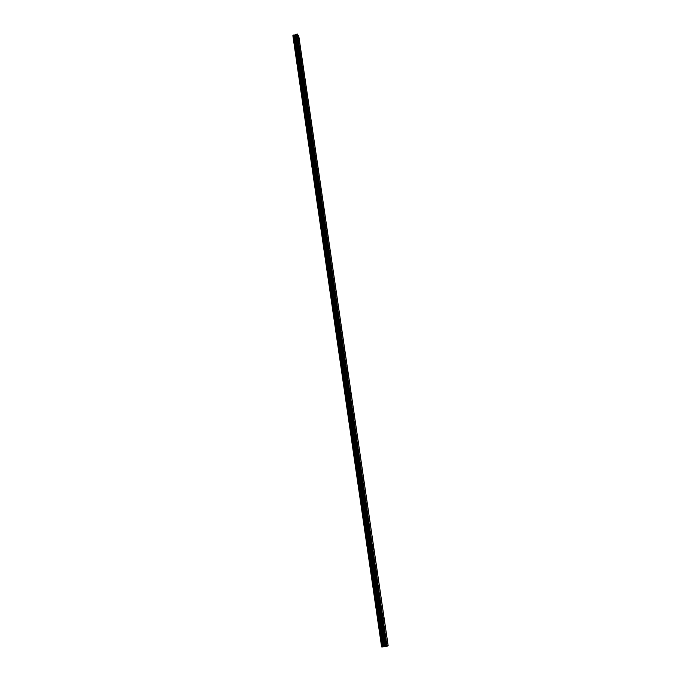 <?xml version="1.0" encoding="UTF-8"?>
<svg xmlns="http://www.w3.org/2000/svg" width="681" height="681" viewBox="0 0 681 681"><rect width="100%" height="100%" fill="white"/><g stroke="black" fill="none" stroke-linecap="round" stroke-linejoin="round"><path stroke-width="0.51" stroke-dasharray="3.4 2.55" d="M295.716 39.319L295.35 38.247L295.716 39.319M293.443 38.868L293.954 40.511L294.201 40L293.579 38.204L293.954 40.511L293.443 38.877M298.372 57.536L298.006 56.472L298.372 57.536M296.09 57.11L296.703 58.881L296.09 57.11M301.053 75.906L300.687 74.859L301.053 75.906M298.763 75.514L299.368 77.259L298.763 75.514M303.752 94.446L303.394 93.416L303.752 94.446M301.462 94.08L302.058 95.808L301.462 94.08M306.484 113.157L306.127 112.135L306.484 113.157M304.186 112.816L304.765 114.519L304.177 112.816M309.234 132.029L308.885 131.024L309.234 132.029M306.927 131.722L307.506 133.399L306.927 131.722M312.009 151.071L311.668 150.075L312.009 151.071M309.693 150.799L310.264 152.45L310.025 149.965L310.425 152.416L309.855 149.999L309.693 150.799M314.809 170.293L314.477 169.314L314.809 170.293M312.494 170.046L313.056 171.68L312.834 169.194L313.217 171.638L312.647 169.22L312.485 170.046M317.635 189.684L317.303 188.722L317.635 189.684M315.312 189.471L315.865 191.08L315.661 188.594L316.027 191.046L315.465 188.611L315.312 189.471M320.487 209.254L320.164 208.301L320.487 209.254M318.163 209.076L318.699 210.667L318.512 208.173L318.87 210.625L318.308 208.182L318.155 209.076M323.364 229.012L323.049 228.067L323.364 229.012M321.032 228.859L321.534 230.399L321.755 229.531L321.177 227.931L321.56 230.433L321.755 229.531L321.219 227.965L321.032 228.859M326.276 248.948L325.961 248.02L326.276 248.948M323.935 248.829L324.454 250.378L324.13 247.901L324.454 250.378L324.65 249.45L324.079 247.867L323.926 248.829M329.204 269.072L328.897 268.152L329.204 269.072M326.863 268.986L327.374 270.51L327.57 269.557L326.999 267.982L326.863 268.986M326.854 268.986L327.374 270.51L327.059 268.033L326.854 268.986M332.166 289.374L331.86 288.472L332.166 289.374M329.817 289.323L330.319 290.83L330.523 289.851L329.945 288.293L330.319 290.838L330.013 288.344L329.808 289.323M335.154 309.881L334.856 308.987L335.154 309.881M332.796 309.864L333.298 311.353L333.503 310.332L332.924 308.791L333.298 311.362L333 308.842L332.788 309.864M338.168 330.574L337.878 329.689L338.168 330.574M335.801 330.591L336.312 332.073L336.014 329.544L336.312 332.073L336.014 329.544L335.801 330.591M341.215 351.464L340.926 350.596L341.215 351.464M338.84 351.515L339.351 352.988L339.061 350.434L339.351 352.988L339.061 350.434L338.84 351.515M344.288 372.55L344.007 371.698L344.288 372.55M341.913 372.643L342.415 374.099L342.134 371.52L342.415 374.099L342.126 371.52L341.905 372.643M347.395 393.839L347.114 392.997L347.395 393.839M345.012 393.967L345.514 395.414L345.233 392.809L345.514 395.414L345.233 392.809L345.003 393.967M350.528 415.333L350.255 414.508L350.528 415.333M348.136 415.504L348.638 416.934L348.366 414.303L348.638 416.934L348.357 414.312L348.136 415.504M353.686 437.04L353.422 436.223L353.686 437.04M351.294 437.245L351.796 438.658L351.524 436.01L351.796 438.666L351.524 436.01L351.294 437.245M356.878 458.951L356.623 458.143L356.878 458.951M354.478 459.198L354.98 460.603L354.716 457.921L354.98 460.603L354.716 457.921L354.478 459.198M360.104 481.084L359.849 480.284L360.104 481.084M357.704 481.365L358.197 482.752L357.934 480.045L358.197 482.761L357.934 480.045L357.695 481.373M363.365 503.429L363.22 504.246L363.365 503.429M360.956 503.753L361.449 505.132L361.194 502.391L360.956 503.753M360.947 503.753L361.449 505.132L361.185 502.391L360.947 503.753M366.65 525.996L366.514 526.847L366.65 525.996M364.233 526.362L364.735 527.724L364.888 526.243L364.326 524.898L364.641 527.656L364.88 526.243L364.326 524.898L364.233 526.362M369.97 548.784L369.834 549.661L369.97 548.784M367.553 549.192L368.046 550.537L368.191 549.014L367.629 547.686L367.553 549.192M367.544 549.192L368.046 550.537L368.191 549.014L367.629 547.686L367.544 549.192M373.333 571.802L373.188 572.704L373.333 571.802M370.898 572.253L371.392 573.581L371.537 572.006L370.975 570.704L371.29 573.521L371.537 572.006L370.975 570.704L370.898 572.253M376.721 595.049L376.576 595.986L376.721 595.049M374.278 595.543L374.78 596.854L374.916 595.228L374.354 593.951L374.661 596.794L374.354 593.943L374.278 595.543M380.143 618.527L379.998 619.497L380.143 618.527M377.7 619.072L378.193 620.365L378.321 618.68L377.768 617.429L378.074 620.297L378.321 618.68L377.768 617.429L377.691 619.072M383.599 642.243L383.454 643.247L383.599 642.243M381.147 642.838L381.641 644.115L381.769 642.379L381.207 641.144L381.513 644.047L381.76 642.379L381.207 641.144L381.147 642.838M383.718 642.157L383.48 643.826L383.105 642.609L383.352 640.94L383.718 642.157M381.947 642.353L381.7 644.03L381.275 641.596L381.581 641.144L381.947 642.353M380.262 618.45L380.024 620.068L379.64 618.842L379.887 617.224L380.262 618.45M378.508 618.663L378.261 620.28L377.827 617.854L378.125 617.429L378.508 618.663M376.84 594.981L376.602 596.547L376.218 595.305L376.457 593.738L376.84 594.981M375.095 595.203L374.848 596.769L374.414 594.351L374.712 593.96L375.095 595.203M373.452 571.751L373.214 573.266L372.822 571.997L373.06 570.491L373.452 571.751M371.715 571.98L371.477 573.496L371.034 571.087L371.324 570.721L371.715 571.98M370.098 548.75L369.86 550.214L369.46 548.929L369.698 547.473L370.098 548.75M368.378 548.988L368.132 550.452L367.689 548.043L368.378 548.988M366.778 525.97L366.548 527.383L366.14 526.09L366.369 524.676L366.778 525.97M365.067 526.217L364.82 527.63L364.369 525.238L365.067 526.217M363.492 503.421L363.262 504.783L362.845 503.472L363.075 502.101L363.492 503.421M361.79 503.676L361.551 505.038L361.092 502.646L361.79 503.676M360.24 481.084L360.002 482.412L359.815 479.756L360.24 481.084M358.538 481.348L358.146 482.403L358.112 480.02L358.538 481.348M357.014 458.968L356.784 460.245L356.58 457.623L357.014 458.968M355.329 459.241L354.929 460.237L354.895 457.896L355.329 459.241M353.822 437.066L353.592 438.3L353.15 436.938L353.379 435.695L353.822 437.066M352.145 437.347L351.736 438.275L351.702 435.976L352.145 437.347M350.655 415.376L350.434 416.576L349.983 415.189L350.213 413.988L350.655 415.376M348.987 415.665L348.578 416.534L348.536 414.278L348.987 415.665M347.523 393.89L347.301 395.048L346.85 393.644L347.072 392.486L347.523 393.89M344.424 372.609L344.203 373.733L343.956 371.188L344.424 372.609M342.773 372.916L342.356 373.673L342.305 371.485L342.773 372.916M341.351 351.532L341.138 352.622L340.875 350.085L341.351 351.532M339.708 351.847L339.283 352.545L339.232 350.4L339.708 351.847M338.312 330.651L338.099 331.707L337.819 329.187L338.312 330.651M336.678 330.975L336.244 331.621L336.193 329.51L336.678 330.975M335.29 309.974L335.086 310.987L334.797 308.484L335.29 309.974M333.673 310.298L333.46 311.311L333.23 310.894L333.171 308.808L333.673 310.298M332.302 289.485L332.107 290.464L331.8 287.978L332.302 289.485M330.694 289.817L330.489 290.796L330.251 290.353L330.183 288.31L330.694 289.817M329.349 269.182L329.153 270.136L328.634 268.612L328.838 267.659L329.349 269.182M327.74 269.523L327.544 270.476L327.289 270.008L327.229 267.991L327.74 269.523M326.412 249.076L326.225 249.995L325.705 248.446L325.893 247.526L326.412 249.076M324.82 249.416L324.624 250.344L324.36 249.859L324.088 247.952L324.82 249.416M323.509 229.148L323.322 230.042L322.981 227.573L323.509 229.148M321.917 229.497L321.73 230.391L321.466 229.889L321.185 227.999L321.917 229.497M320.632 209.399L320.453 210.267L319.908 208.675L320.096 207.816L320.632 209.399M317.78 189.837L317.601 190.68L317.227 188.228L317.78 189.837M314.954 170.454L314.784 171.271L314.222 169.637L314.392 168.82L314.954 170.454M312.153 151.25L311.583 149.59L312.153 151.25M309.378 132.208L308.799 130.531L309.378 132.208M307.829 132.591L307.667 133.357L307.352 132.744L307.088 130.939L307.829 132.591M306.629 113.344L306.041 111.641L306.629 113.344M305.088 113.736L304.926 114.476L304.603 113.838L304.347 112.05L305.088 113.736M303.905 94.65L303.309 92.922L303.905 94.65M302.373 95.042L302.219 95.766L301.879 95.102L301.623 93.331L302.373 95.042M301.198 76.119L300.602 74.374L301.198 76.119M299.674 76.519L299.529 77.217L299.18 76.536L298.925 74.782L299.674 76.519M298.525 57.749L297.912 55.978L298.525 57.749M297.01 58.157L296.865 58.838L296.507 58.132L296.261 56.387L297.01 58.157M295.869 39.541L295.248 37.753L295.869 39.541M294.362 39.958L294.226 40.622L293.86 39.89L293.613 38.162L294.362 39.958M384.501 646.201L384.935 646.15L384.501 646.201M385.012 646.141L385.446 646.09L385.012 646.141M385.395 646.175L384.305 646.303L385.395 646.175M384.748 646.38L385.208 646.278L384.748 646.371M385.148 646.371L384.51 646.414L385.148 646.363M388.127 645.528L383.25 646.082L381.615 646.899M296.158 35.574L295.06 35.565L296.158 35.574M295.443 36.136L296.371 35.889L295.443 36.136M296.371 35.889L295.545 36.076L296.371 35.889M292.873 35.65L293.894 37.174L294.975 37.319L296.031 36.544L298.789 36.153M295.477 36.995L384.254 645.988M382.45 646.269L293.894 37.174L382.467 646.26M382.526 646.243L293.971 37.191M384.654 646.005L295.784 36.697M384.816 645.997L295.912 36.629M387.932 645.52L298.636 36.323M383.114 646.116L294.507 37.259M383.25 646.082L294.635 37.276M383.309 646.073L294.677 37.276M294.83 37.302L383.463 646.039L294.805 37.285M383.633 646.005L294.975 37.319M383.905 645.971L295.214 37.251M295.307 37.149L384.033 645.98L295.307 37.183M384.118 645.988L295.375 37.08M384.169 645.98L295.418 37.063M384.876 646.005L295.954 36.587M384.969 645.997L296.031 36.544M385.548 645.928L296.524 36.408M385.659 645.911L296.627 36.399M386.706 645.673L297.588 36.553M386.987 645.622L297.835 36.536M298.695 38.885L295.639 39.719M301.368 57.127L298.287 57.945M304.058 75.523L300.959 76.332M306.773 94.089L303.666 94.88M309.514 112.816L306.382 113.599M312.273 131.714L309.131 132.489M315.065 150.782L311.907 151.548M317.882 170.029L314.707 170.778M320.717 189.454L317.525 190.195M323.586 209.05L320.376 209.782M326.48 228.833L323.254 229.548M329.4 248.803L326.156 249.501M332.345 268.952L329.085 269.642M335.324 289.297L332.047 289.97M338.329 309.829L335.026 310.485M341.36 330.557L338.04 331.204M344.424 351.481L341.087 352.111M347.514 372.609L344.16 373.222M350.63 393.933L347.259 394.537M353.779 415.47L350.392 416.057M356.963 437.219L353.55 437.781M360.172 459.173L356.742 459.726M363.416 481.339L359.968 481.876M366.693 503.736L363.22 504.246M369.996 526.345L366.514 526.847M373.341 549.175L369.834 549.661M376.712 572.244L373.188 572.704M380.126 595.543L376.576 595.986M383.565 619.072L379.998 619.497M387.046 642.838L383.454 643.247M383.48 643.826L381.7 644.03M380.024 620.068L378.261 620.28M376.602 596.547L374.848 596.769M373.214 573.266L371.477 573.496M369.86 550.214L368.132 550.452M366.548 527.383L364.82 527.63M363.262 504.783L361.551 505.038M360.002 482.412L358.3 482.676M356.784 460.245L355.09 460.518M353.592 438.3L351.915 438.581M350.434 416.576L348.766 416.857M347.301 395.048L345.642 395.346M344.203 373.733L342.552 374.031M341.138 352.622L339.496 352.928M338.099 331.707L336.465 332.022M335.086 310.987L333.46 311.311M332.107 290.464L330.489 290.796M329.153 270.136L327.544 270.476M326.225 249.995L324.624 250.344M323.322 230.042L321.73 230.391M320.453 210.267L318.87 210.625M317.601 190.68L316.027 191.046M314.784 171.271L313.217 171.638M311.983 152.042L310.425 152.416M309.217 132.982L307.667 133.357M306.467 114.093L304.926 114.476M303.752 95.374L302.219 95.766M301.053 76.817L299.529 77.217M298.38 58.43L296.865 58.838M295.733 40.205L294.226 40.622M295.248 37.753L293.741 38.162M297.912 55.978L296.397 56.387M300.602 74.374L299.07 74.774M303.309 92.922L301.777 93.323M306.041 111.641L304.501 112.033M308.799 130.531L307.25 130.914M311.583 149.59L310.025 149.965M314.392 168.82L312.834 169.194M317.227 188.228L315.661 188.594M320.096 207.816L318.512 208.173M322.981 227.573L321.389 227.931M325.893 247.526L324.292 247.867M328.838 267.659L327.229 267.991M331.8 287.978L330.183 288.31M334.797 308.484L333.171 308.808M337.819 329.187L336.193 329.51M340.875 350.085L339.232 350.4M343.956 371.188L342.305 371.485M347.072 392.486L345.403 392.784M350.213 413.988L348.536 414.278M353.379 435.695L351.702 435.976M356.58 457.623L354.895 457.896M359.815 479.756L358.112 480.02M363.075 502.101L361.373 502.365M366.369 524.676L364.658 524.923M369.698 547.473L367.97 547.711M373.06 570.491L371.324 570.721M376.457 593.738L374.712 593.96M379.887 617.224L378.125 617.429M383.352 640.94L381.581 641.144M386.842 641.119L383.377 641.519M383.36 617.378L379.913 617.786M379.904 593.866L376.482 594.3M376.491 570.593L373.094 571.044M373.111 547.55L369.732 548.018M369.766 524.736L366.412 525.221M366.455 502.144L363.118 502.638M363.169 479.773L359.849 480.284M359.926 457.615L356.623 458.143M356.708 435.67L353.422 436.223M353.516 413.946L350.255 414.508M350.357 392.418L347.114 392.997M347.233 371.102L344.007 371.698M344.135 349.983L340.926 350.596M341.07 329.068L337.878 329.689M338.031 308.348L334.856 308.987M335.026 287.825L331.86 288.472M332.039 267.488L328.897 268.152M329.085 247.339L325.961 248.02M326.165 227.377L323.049 228.067M323.262 207.603L320.164 208.301M320.385 188.007L317.303 188.722M317.542 168.582L314.477 169.314M314.724 149.343L311.668 150.075M311.924 130.267L308.885 131.024M309.157 111.369L306.127 112.135M306.407 92.642L303.394 93.416M303.692 74.076L300.687 74.859M300.993 55.68L298.006 56.472M298.321 37.438L295.35 38.247"/><path stroke-width="1.02" d="M298.78 38.494L298.406 37.412L298.78 38.494M301.453 56.71L301.087 55.655L301.453 56.71M304.143 75.097L303.786 74.05L304.143 75.097M306.859 93.655L306.51 92.616L306.859 93.655M309.6 112.365L309.251 111.344L309.6 112.365M312.375 131.254L312.026 130.241L312.375 131.254M315.167 150.314L314.826 149.318L315.167 150.314M317.984 169.543L317.644 168.556L317.984 169.543M320.828 188.952L320.496 187.982L320.828 188.952M323.696 208.531L323.373 207.577L323.696 208.531M326.591 228.297L326.276 227.352L326.591 228.297M329.51 248.25L329.204 247.314L329.51 248.25M332.464 268.382L332.158 267.463L332.464 268.382M335.444 288.701L335.137 287.799L335.444 288.701M338.448 309.217L338.151 308.323L338.448 309.217M341.479 329.927L341.19 329.051L341.479 329.927M344.543 350.834L344.263 349.966L344.543 350.834M347.633 371.937L347.361 371.077L347.633 371.937M350.758 393.243L350.485 392.401L350.758 393.243M353.907 414.755L353.643 413.92L353.907 414.755M357.091 436.47L356.827 435.653L357.091 436.47M360.309 458.407L360.045 457.589L360.309 458.407M363.552 480.548L363.296 479.747L363.552 480.548M366.829 502.91L366.693 503.736L366.829 502.91M370.141 525.494L369.996 526.345L370.141 525.494M373.477 548.299L373.341 549.175L373.477 548.299M376.857 571.333L376.712 572.244L376.857 571.333M380.262 594.598L380.126 595.543L380.262 594.598M383.709 618.101L383.565 619.072L383.709 618.101M387.183 641.834L387.046 642.838L387.183 641.834M381.666 646.907L386.723 646.456L388.127 645.528L298.789 36.153L297.137 34.05L292.873 35.65L381.615 646.899L292.898 35.599M381.615 646.899L292.881 35.642M293.196 35.31L382.05 646.933M386.723 646.456L297.137 34.05M387.038 646.388L297.427 34.093M383.99 646.635L294.89 35.097M383.795 646.669L294.72 35.106M385.778 646.567L296.337 34.271M385.54 646.575L296.141 34.373M384.867 646.524L295.639 34.927M384.774 646.533L295.563 34.969M384.195 646.592L295.069 35.106M384.075 646.618L294.967 35.106M383.199 646.797L294.175 35.037M383.062 646.831L294.047 35.02M383.011 646.839L293.996 35.029M382.884 646.865L293.886 35.012M382.841 646.882L293.843 34.995M382.679 646.916L293.698 34.986M382.399 646.941L293.46 35.054M293.366 35.157L382.279 646.933L293.366 35.131M382.186 646.933L293.298 35.216M382.143 646.933L293.264 35.233"/></g></svg>
